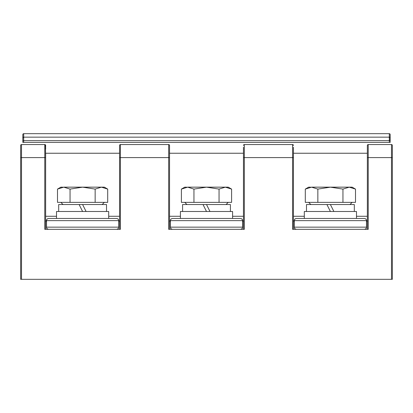 <?xml version="1.0" encoding="UTF-8"?>
<svg xmlns="http://www.w3.org/2000/svg" width="413" height="413" viewBox="0 0 413 413"><rect width="100%" height="100%" fill="white"/><g stroke="black" fill="none" stroke-linecap="round" stroke-linejoin="round"><path stroke-width="0.62" d="M22.823 142.377L22.823 137.854L22.823 142.377L390.177 142.377L390.177 134.55L390.027 140.637M22.823 137.854L22.823 134.55L22.823 137.854L23.691 137.157L389.309 137.157L389.309 133.683A0.867 0.867 180 0 1 390.177 134.55A0.867 0.867 180 0 0 389.309 133.683A0.867 0.867 180 0 1 390.177 134.55M22.823 134.55A0.867 0.867 180 0 1 23.691 133.683L389.309 133.683M367.436 145.046A0.867 0.867 180 0 0 367.353 145.417A0.867 0.867 0 0 1 368.22 144.55L391.483 144.55A0.867 0.867 180 0 1 392.35 145.417L392.35 157.59L392.35 145.417M391.483 144.55L391.483 157.59L392.35 157.59L392.35 279.317L391.483 279.317L391.483 157.59L367.353 157.59L367.353 145.417A0.867 0.867 0 0 1 368.22 144.55L367.833 144.643A0.867 0.867 180 0 0 367.58 144.834L367.353 145.417M368.22 144.55L368.22 229.323L292.58 229.323L292.58 157.59L244.32 157.59L244.32 229.323L168.68 229.323L168.68 157.59L120.42 157.59L120.42 229.323L44.78 229.323L44.78 157.59L20.65 157.59L20.65 145.417L20.65 279.317L391.483 279.317M169.547 220.63L243.453 220.63M119.553 145.417L119.553 157.59L120.42 157.59L120.42 144.55L120.033 144.643A0.867 0.867 180 0 0 119.78 144.834L119.636 145.046A0.867 0.867 180 0 0 119.615 145.092L119.553 145.417A0.867 0.867 0 0 1 120.42 144.55L168.68 144.55A0.867 0.867 180 0 1 169.547 145.417L169.547 229.323M243.453 149.625L243.453 153.244L169.547 153.244L169.547 216.283L180.414 216.283M169.547 153.244L169.547 150.203M169.547 149.114L169.547 147.813M169.547 147.234L169.547 146.279M243.453 147.234L243.453 229.323M243.453 147.813L243.453 149.114M243.933 144.643A0.867 0.867 180 0 0 243.68 144.834L243.536 145.046A0.867 0.867 180 0 0 243.453 145.417A0.867 0.867 0 0 1 244.32 144.55L243.933 144.643M293.447 147.234L293.447 157.59L292.58 157.59L293.447 157.59L293.447 229.323M293.447 149.625L293.447 149.114M293.447 220.63L367.353 220.63L367.353 216.283L356.486 216.283M367.353 146.279L367.353 147.234M367.353 149.114L367.353 149.625M367.353 229.323L367.353 157.59M364.307 229.323C365.753 229.107 366.476 228.384 366.481 227.15L294.319 227.15C294.324 228.384 295.047 229.107 296.493 229.323M366.481 227.15L366.481 220.63C366.476 219.396 365.753 218.673 364.307 218.456L296.493 218.456C295.047 218.673 294.324 219.396 294.319 220.63L294.319 227.15M356.486 218.456L356.486 211.497L304.314 211.497L304.314 218.456M306.487 211.497L306.487 204.543L330.4 204.543L333.88 211.497L330.4 204.543L354.313 204.543L354.313 211.497M326.92 204.543L330.4 211.497L326.92 204.543M310.669 187.197L308.661 187.156L305.3 189.097L305.3 202.37L355.5 202.37L355.5 189.097L349.222 187.156L342.95 189.097L330.4 187.156L317.85 189.097L311.578 187.156L305.3 189.097L306.379 188.514M342.95 202.37L342.95 189.097M317.85 202.37L317.85 189.097M350.874 187.301L351.313 187.383M355.5 189.097L352.139 187.156L311.578 187.156M347.787 187.156L330.4 187.156L347.787 187.156M240.407 229.323C241.853 229.107 242.576 228.384 242.581 227.15L170.419 227.15C170.424 228.384 171.147 229.107 172.593 229.323M242.581 227.15L242.581 220.63C242.576 219.396 241.853 218.673 240.407 218.456L172.593 218.456C171.147 218.673 170.424 219.396 170.419 220.63L170.419 227.15M232.586 218.456L232.586 211.497L180.414 211.497L180.414 218.456M182.587 211.497L182.587 204.543L206.5 204.543L209.98 211.497L206.5 204.543L230.413 204.543L230.413 211.497M203.02 204.543L206.5 211.497L203.02 204.543M186.769 187.197L184.761 187.156L181.4 189.097L181.4 202.37L231.6 202.37L231.6 189.097L225.322 187.156L219.05 189.097L206.5 187.156L193.95 189.097L187.678 187.156L181.4 189.097L182.479 188.514M219.05 202.37L219.05 189.097M193.95 202.37L193.95 189.097M226.974 187.301L227.413 187.383M231.6 189.097L228.239 187.156L187.678 187.156M223.887 187.156L206.5 187.156L223.887 187.156M108.686 216.283L119.553 216.283L119.553 220.63L118.681 220.63C118.676 219.396 117.953 218.673 116.507 218.456L48.693 218.456C47.247 218.673 46.524 219.396 46.519 220.63L118.681 220.63L118.681 227.15L46.519 227.15C46.524 228.384 47.247 229.107 48.693 229.323M119.553 146.734L119.553 147.234M119.553 147.813L119.553 149.625M119.553 229.323L119.553 153.244L45.647 153.244L45.647 229.323M45.647 220.63L46.519 220.63L46.519 227.15M45.647 157.59L44.78 157.59L45.647 157.59L45.42 144.834A0.867 0.867 0 0 0 45.167 144.643A0.867 0.867 0 0 1 45.42 144.834M45.647 149.114L45.647 147.813M45.647 147.234L45.647 146.734M45.647 146.279L45.647 145.417A0.867 0.867 0 0 0 45.564 145.046A0.867 0.867 0 0 1 45.647 145.417A0.867 0.867 180 0 0 44.78 144.55L21.517 144.55A0.867 0.867 0 0 0 20.65 145.417A0.867 0.867 180 0 1 21.517 144.55L21.517 279.317M116.507 229.323C117.953 229.107 118.676 228.384 118.681 227.15M108.686 218.456L108.686 211.497L56.514 211.497L56.514 218.456M58.687 211.497L58.687 204.543L82.6 204.543L86.08 211.497L82.6 204.543L106.513 204.543L106.513 211.497M79.12 204.543L82.6 211.497L79.12 204.543M62.869 187.197L60.861 187.156L57.5 189.097L57.5 202.37L107.7 202.37L107.7 189.097L101.422 187.156L95.15 189.097L82.6 187.156L70.05 189.097L63.778 187.156L57.5 189.097L58.579 188.514M95.15 202.37L95.15 189.097M70.05 202.37L70.05 189.097M103.074 187.301L103.513 187.383M107.7 189.097L104.339 187.156L63.778 187.156M99.987 187.156L82.6 187.156L99.987 187.156M169.547 157.59L168.68 157.59L168.68 144.55A0.867 0.867 180 0 1 169.547 145.417L169.32 144.834M56.514 216.283L45.647 216.283M232.586 216.283L243.453 216.283M243.515 145.092L243.453 145.417M243.453 157.59L244.32 157.59L244.32 144.55L292.58 144.55A0.867 0.867 180 0 1 293.447 145.417L292.58 144.55A0.867 0.867 180 0 1 293.447 145.417L293.385 145.092M367.353 153.244L293.447 153.244M293.447 216.283L304.314 216.283M22.973 140.637L23.691 140.637L23.691 142.377M390.177 140.637L22.823 140.637M389.309 142.377L389.309 137.157L390.177 137.854M22.927 137.529A0.867 0.697 180 0 1 23.691 137.157L23.691 140.637M23.691 133.683L23.691 137.157M243.453 221.497L242.581 221.497M170.419 221.497L169.547 221.497M367.353 221.497L366.481 221.497M294.319 221.497L293.447 221.497M119.553 221.497L118.681 221.497M46.519 221.497L45.647 221.497M44.78 157.59L44.78 144.55M21.517 144.55A0.867 0.867 0 0 0 20.65 145.417M292.58 157.59L292.58 144.55M310.839 204.543L308.661 202.37M349.961 204.543L352.139 202.37M186.939 204.543L184.761 202.37M226.061 204.543L228.239 202.37M63.039 204.543L60.861 202.37M102.161 204.543L104.339 202.37"/></g></svg>
